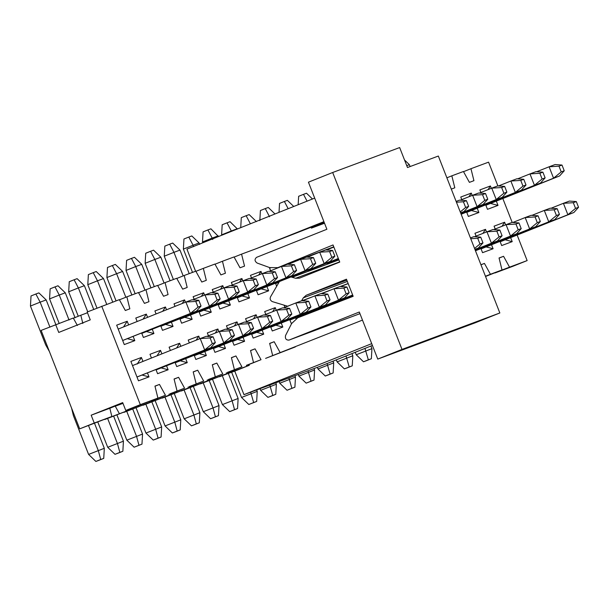 <?xml version="1.0" encoding="UTF-8"?>
<svg xmlns="http://www.w3.org/2000/svg" width="609" height="609" viewBox="0 0 609 609"><rect width="100%" height="100%" fill="white"/><g stroke="black" fill="none" stroke-linecap="round" stroke-linejoin="round"><path stroke-width="0.91" d="M287.958 306.327L272.36 301.615C270.343 300.602 269.718 299.027 270.51 296.887L279.432 281.541L330.2 261.383L334.843 256.183L332.613 250.474L325.724 249.964L319.702 252.21L324.178 263.621L330.2 261.383M402.009 349.414L499.844 312.973L438.343 156.041L407.482 167.528L399.656 147.561L332.674 172.499L402.009 349.414L377.763 359.089L359.31 312.014L289.009 340.088C286.116 340.195 284.959 338.68 285.537 335.536L291.612 323.562L297.786 317.776L353.167 296.317L346.452 279.196L306.213 295.266L303.297 297.847L301.531 300.907M499.844 312.973L475.599 322.656L377.763 359.089M289.009 340.088L359.965 313.665L289.009 340.088M326.675 263.301L338.566 259.069M307.553 270.419L338.391 258.627M290.95 276.943L295.631 278.283L299.499 278.146L339.746 262.076L333.032 244.955L277.856 267.648L269.68 267.595L257.135 263.05C254.577 261.162 254.395 259.251 256.579 257.341L326.888 229.266L308.436 182.182L332.674 172.499M256.48 290.653L324.178 263.621L331.836 257.303L334.843 256.183M256.496 290.683L279.325 281.693M321.666 293.667L334.014 288.735L338.49 300.146L270.799 327.178L344.511 297.908L349.163 292.708L346.924 286.999L343.91 288.118L346.148 293.827L338.49 300.146L344.511 297.908M346.924 286.999L340.035 286.489L334.014 288.735L343.91 288.118M372.411 345.432L320.73 366.07L243.965 394.655L234.739 371.117L219.446 376.613M295.35 346.917L265.6 358.381L362.484 320.106M248.997 364.57L249.287 365.309L234.739 371.117M371.711 343.643L243.965 394.655M352.999 295.898L328.144 305.825L353.053 296.035M352.824 295.449L309.029 312.942L352.877 295.593M340.781 286.542L348.173 283.596M352.649 295.007L289.914 320.06L352.702 295.144M326.47 250.025L333.861 247.071M275.595 283.535L278.998 282.18M308.184 270.525L338.338 258.482M275.611 283.566L278.899 282.34M327.299 263.408L338.513 258.932M314.678 198.123L186.933 249.134L195.603 271.249M324.11 222.178L256.77 248.472L323.904 221.661M307.355 257.143L319.702 252.21L329.598 251.601L331.836 257.303M261.048 288.833L268.622 290.82L258.087 294.741L256.366 290.348M272.619 311.709L275.215 307.652L276.242 310.263M265.798 314.427L264.679 311.572L275.215 307.652M226.327 372.837L226.556 373.774L200.331 383.731M207.212 379.955L207.441 380.891L181.216 390.849M188.09 387.073L188.326 388.009L162.101 397.966M168.975 394.19L169.211 395.127L142.986 405.084M149.86 401.308L150.096 402.244L123.863 412.202M130.783 408.586L130.981 409.362L104.748 419.327M122.866 403.044L109.818 408.251L111.858 416.487L79.703 428.85L41.123 330.405L73.286 318.043L77.396 325.503M249.287 365.309L234.084 370.972L233.696 370.264M234.084 370.972L219.537 376.781M314.031 368.567L314.594 369.99L314.016 380.085L306.16 383.137L311.009 381.204L308.009 370.805M298.227 374.451L298.874 376.111L314.594 369.99M294.916 375.684L295.472 377.108L294.901 387.202L287.045 390.255L291.886 388.321L288.894 377.923M279.105 381.569L279.759 383.228L295.472 377.108M275.801 382.802L276.357 384.233L275.786 394.32L270.936 396.253L267.922 397.373L272.771 395.439L269.779 385.048M259.99 388.687L260.644 390.346L276.357 384.233M256.686 389.92L257.242 391.351L256.671 401.438L248.807 404.498L253.656 402.557L250.664 392.166M231.648 372.266L241.522 397.464L257.242 391.351M275.999 325.267L282.82 327.056L272.284 330.976L270.678 326.873M281.289 323.151L282.82 327.056M328.205 305.984L328.023 305.52M309.189 313.353L308.908 312.638M314.229 311.024L314.807 311.176M319.519 308.915L319.672 309.296M291.475 323.836L289.793 319.755M284.913 307.309L284.068 305.155M295.114 318.149L296.347 318.469M300.404 316.033L300.656 316.657M256.77 248.472L241.567 254.136L244.536 266.11L240.015 267.793L234.039 256.937L222.452 261.253L225.421 273.228L220.9 274.91L214.924 264.055L203.337 268.371L206.299 280.346L201.785 282.028L195.809 271.172L184.215 275.489L187.184 287.463L182.67 289.146L176.694 278.29L165.1 282.606L168.069 294.581L163.555 296.263L157.579 285.408L145.985 289.724L148.954 301.699L144.44 303.381L138.464 292.526L126.87 296.842L129.839 308.816L125.325 310.499L119.341 299.651L87.186 312.014L90.261 319.862L58.746 332.445L55.67 324.597M111.858 416.487L94.25 423.042L91.175 415.193L122.691 402.61L125.766 410.458L140.314 404.65L101.733 306.205M140.314 404.65L157.921 398.088L125.766 410.458M150.811 400.928L165.45 395.287L159.474 384.431L154.952 386.114L157.921 398.088M165.45 395.287L150.903 401.095M169.926 393.81L184.565 388.169L178.589 377.314L174.075 378.996L177.036 390.97M184.565 388.169L170.018 393.977M189.041 386.692L203.68 381.051L197.704 370.196L193.19 371.878L196.159 383.853M203.68 381.051L189.133 386.86M208.156 379.574L222.795 373.934L216.819 363.078L212.305 364.761L215.274 376.735M222.795 373.934L208.248 379.742M227.279 372.457L241.91 366.816L235.934 355.961L231.42 357.643L234.389 369.617M241.91 366.816L227.37 372.624M246.394 365.339L261.025 359.691L255.049 348.843L250.535 350.525L253.504 362.5M261.025 359.691L246.485 365.499M280.148 352.573L274.164 341.725L269.65 343.407L272.619 355.374M485.457 276.258L490.42 274.271L484.444 263.415L480.935 264.725M490.42 274.271L502.006 269.954L485.54 276.478M494.896 272.794L509.535 267.153L503.559 256.298L499.045 257.98L502.006 269.954M509.535 267.153L527.143 260.591L512.603 266.399L494.988 272.961M451.299 189.11L454.809 187.8L451.84 175.826L463.434 171.51L469.41 182.365L473.924 180.683L470.955 168.708L488.57 162.154L497.88 185.905M502.859 198.61L512.192 222.43M517.17 235.135L527.143 260.591M324.521 223.244L311.405 228.124L311.108 227.37M495.193 229.007L494.074 226.152L504.61 222.232L505.63 224.835M510.685 237.731L512.215 241.636L501.679 245.556L500.065 241.453M476.071 236.125L474.959 233.27L485.495 229.349L486.515 231.953M491.562 244.848L493.1 248.754L482.556 252.674L480.95 248.571M246.683 321.544L245.564 318.697L256.1 314.769L257.12 317.38M262.174 330.268L263.705 334.174L253.169 338.094L251.563 333.991M227.568 328.67L226.449 325.815L236.985 321.887L238.005 324.498M243.06 337.386L244.59 341.291L234.054 345.219L232.448 341.109M208.453 335.787L207.334 332.933L217.87 329.005L218.89 331.616M223.945 344.504L225.475 348.409L214.939 352.337L213.325 348.226M189.338 342.905L188.219 340.05L198.755 336.13L199.775 338.733M204.83 351.621L206.36 355.527L195.824 359.455L194.21 355.351M170.391 350.464L169.104 347.168L179.64 343.248L180.835 346.3M185.715 358.747L187.245 362.644L176.709 366.572L175.095 362.469M151.451 358.031L149.989 354.286L160.525 350.365L161.895 353.859M166.592 365.864L168.122 369.77L157.586 373.69L155.98 369.587M147.477 372.982L149.007 376.887L138.471 380.808L130.866 361.403L141.402 357.483L142.955 361.426M480.874 192.482L479.869 189.917L490.405 185.989L491.318 188.31M496.365 201.206L498.01 205.393L487.474 209.321L485.754 204.928M461.759 199.6L460.754 197.034L471.29 193.106L472.203 195.436M477.25 208.324L478.895 212.511L468.359 216.439L466.639 212.046M327.947 249.431L327.802 249.051M308.832 256.549L308.687 256.168M289.717 263.667L289.564 263.286M270.602 270.784L269.597 268.219L270.533 267.869M276.653 286.23L275.481 283.231M251.487 277.91L250.482 275.337L261.017 271.416L261.923 273.738M266.978 286.626L268.622 290.82M232.372 285.027L231.367 282.454L241.902 278.534L242.808 280.856M247.863 293.744L249.507 297.938L238.964 301.858L237.244 297.466M213.257 292.145L212.244 289.572L222.787 285.651L223.693 287.973M228.748 300.861L230.385 305.056L219.849 308.976L218.129 304.591M194.142 299.263L193.129 296.697L203.665 292.769L204.578 295.091M209.633 307.987L211.27 312.173L200.734 316.094L199.014 311.709M175.019 306.38L174.014 303.815L184.55 299.887L185.463 302.209M190.51 315.104L192.155 319.291L181.619 323.212L179.899 318.827M156.079 313.947L154.899 310.933L165.435 307.005L166.523 309.775M171.395 322.222L173.04 326.409L162.504 330.337L160.784 325.944M137.139 321.506L135.784 318.05L146.32 314.122L147.576 317.342M152.28 329.34L153.925 333.526L143.389 337.455L141.669 333.062M133.165 336.457L134.81 340.644L124.274 344.572L116.669 325.168L127.205 321.248L128.636 324.901M258.696 275.024L261.017 271.416M311.405 228.124L324.407 222.932M241.567 254.136L234.13 257.105M231.458 231.359L231.306 230.978L221.607 234.853L221.76 235.226M237.327 228.733L231.306 230.978L227.035 222.825L230.042 221.706L237.419 228.976M212.747 239.52L212.191 238.096L202.493 241.971L202.82 242.793M218.212 235.85L212.191 238.096L207.92 229.943L210.927 228.824L218.479 236.536M193.632 246.637L193.076 245.214L183.378 249.089L192.513 272.398M199.097 242.976L193.076 245.214L188.798 237.061L191.812 235.942L199.097 242.976L199.653 244.399M332.613 250.474L329.598 251.601M346.148 293.827L349.163 292.708M126.87 296.842L119.433 299.811M82.847 323.47L80.807 315.241L73.377 318.21M80.807 315.241L87.475 312.752M69.045 320.014L59.263 295.045L49.565 298.92L59.126 323.31M65.285 292.8L59.263 295.045L54.993 286.892L58 285.773L65.285 292.8L75.067 317.769M145.985 289.724L138.555 292.693M87.734 311.793L78.378 287.928L68.68 291.795L78.264 316.254M84.4 285.682L78.378 287.928L74.108 279.775L77.115 278.656L84.4 285.682L93.702 309.418M165.1 282.606L157.67 285.575M106.72 304.348L97.493 280.81L87.795 284.677L96.976 308.108M103.515 278.564L97.493 280.81L93.223 272.657L96.23 271.53L103.515 278.564L112.741 302.11M184.215 275.489L176.785 278.458M125.842 297.253L116.608 273.692L106.91 277.559L116.053 300.876M122.63 271.447L116.608 273.692L112.338 265.539L115.345 264.413L122.63 271.447L131.856 294.984M203.337 268.371L195.9 271.34M144.965 290.135L135.723 266.567L126.033 270.442L135.168 293.759M141.745 264.329L135.723 266.567L131.453 258.414L134.46 257.295L141.745 264.329L150.971 287.867M222.452 261.253L215.015 264.222M164.08 283.018L154.846 259.449L145.148 263.324L154.283 286.633M160.86 257.211L154.846 259.449L150.568 251.296L153.582 250.177L160.86 257.211L170.086 280.749M183.195 275.9L173.961 252.332L164.263 256.206L173.398 279.516M179.982 250.093L173.961 252.332L169.683 244.179L172.697 243.06L179.982 250.093L189.209 273.631M451.84 175.826L446.877 177.813M470.955 168.708L463.525 171.677M404.536 160L409.37 164.666L410.108 166.554M503.559 256.298L499.068 258.094M484.444 263.415L480.965 264.808M370.919 346.026L371.939 348.637L371.361 358.724L366.511 360.665L363.504 361.784L368.354 359.843L364.951 348.409M355.253 352.284L356.219 354.75L371.939 348.637M351.972 353.593L352.824 355.755L352.246 365.842L347.396 367.783L344.389 368.902L349.239 366.968L346.011 355.976M336.313 359.85L337.104 361.868L352.824 355.755M333.032 361.16L333.709 362.873L333.131 372.959L328.281 374.9L325.275 376.019L330.124 374.086L327.071 363.543M317.342 367.334L317.989 368.985L333.709 362.873M228.345 373.5L238.127 398.469L237.556 408.555L229.692 411.615L234.541 409.674L232.105 400.707L222.323 375.745M212.533 379.377L222.407 404.582L238.127 398.469M274.164 341.725L269.68 343.514M226.556 373.774L200.422 383.898M209.23 380.617L219.012 405.586L218.433 415.673L210.577 418.733L215.426 416.792L212.99 407.824L203.208 382.863M193.411 386.494L203.292 411.699L219.012 405.586M214.969 378.09L214.581 377.382M255.049 348.843L250.565 350.632M207.441 380.891L181.307 391.016M190.115 387.735L199.897 412.704L199.318 422.791L194.469 424.732L191.462 425.851L196.311 423.917L193.875 414.942L184.093 389.981M174.296 393.612L184.177 418.817L199.897 412.704M195.854 385.208L195.466 384.5M235.934 355.961L231.45 357.749M188.326 388.009L162.192 398.134M170.992 394.853L180.782 419.822L180.203 429.908L175.354 431.85L172.347 432.969L177.196 431.035L174.76 422.067L164.97 397.098M155.181 400.73L165.062 425.935L180.782 419.822M176.732 392.325L176.344 391.617M216.819 363.078L212.328 364.867M169.211 395.127L143.077 405.251M151.877 401.97L161.667 426.939L161.088 437.026L156.239 438.967L153.232 440.086L158.081 438.153L155.645 429.185L145.856 404.216M136.066 407.847L145.947 433.052L161.667 426.939M157.617 399.443L157.229 398.743M197.704 370.196L193.213 371.992M150.096 402.244L123.954 412.369M132.762 409.096L142.544 434.057L141.973 444.151L134.117 447.204L138.966 445.27L136.53 436.303L126.741 411.334M116.951 414.965L126.832 440.178L142.544 434.057M138.502 406.561L138.114 405.86M178.589 377.314L174.098 379.11M130.981 409.362L104.839 419.487M113.647 416.213L123.429 441.175L122.858 451.269L118.009 453.203L114.994 454.322L119.844 452.388L117.408 443.421L107.626 418.452M97.836 422.083L107.717 447.295L123.429 441.175M119.387 413.678L115.276 406.218L122.911 403.173M159.474 384.431L154.983 386.228M94.25 423.042L79.703 428.85M94.532 423.331L104.314 448.3L103.743 458.387L98.894 460.32L95.879 461.439L100.729 459.506L98.293 450.538L88.511 425.569M71.565 408.083L73.392 415.604L88.594 454.413L104.314 448.3M49.93 327.132L40.148 302.163L30.45 306.038L45.66 344.839L49.428 351.591M46.17 299.917L40.148 302.163L35.87 294.01L38.885 292.891L46.17 299.917L55.952 324.886M311.009 381.204L314.016 380.085M291.886 388.321L294.901 387.202M272.771 395.439L275.786 394.32M253.656 402.557L256.671 401.438M502.006 226.282L504.61 222.232M505.386 239.839L512.215 241.636M500.195 241.781L573.899 212.48L578.55 207.281L576.312 201.579L573.305 202.698L575.543 208.407L567.877 214.726L500.187 241.758M482.891 233.399L485.495 229.349M486.271 246.957L493.1 248.754M481.08 248.898L554.784 219.598L559.435 214.406L557.197 208.697L554.19 209.816L556.42 215.525L548.762 221.843L481.072 248.875M253.496 318.827L256.1 314.769M256.884 332.385L263.705 334.174M251.692 334.326L325.396 305.025L330.04 299.826L327.809 294.117L324.795 295.243L327.033 300.945L319.375 307.263L251.677 334.295M234.381 325.944L236.985 321.887M237.769 339.502L244.59 341.291M232.577 341.443L306.281 312.143L310.925 306.944L308.694 301.234L305.68 302.361L307.918 308.063L300.26 314.381L232.562 341.413M215.266 333.062L217.87 329.005M218.646 346.62L225.475 348.409M213.454 348.561L287.159 319.261L291.81 314.061L289.572 308.36L286.565 309.479L288.803 315.18L281.145 321.499L213.447 348.538M196.151 340.18L198.755 336.13M199.531 353.738L206.36 355.527M194.34 355.679L268.044 326.378L272.695 321.179L270.457 315.477L267.45 316.596L269.688 322.306L262.022 328.624L194.332 355.656M176.595 347.99L179.64 343.248M180.416 360.855L187.245 362.644M175.225 362.797L248.929 333.496L253.58 328.297L251.342 322.595L248.335 323.714L250.573 329.423L242.907 335.742L175.217 362.774M157.031 355.801L160.525 350.365M161.301 367.973L168.122 369.77M156.11 369.914L229.814 340.614L234.465 335.422L232.227 329.713L229.22 330.832L231.45 336.541L223.792 342.859L156.102 369.891M137.192 364.053L141.402 357.483M142.186 375.091L149.007 376.887M136.995 377.032L210.699 347.731L215.35 342.54L213.112 336.83L210.105 337.949L212.335 343.659L204.677 349.977L136.987 377.009M488.091 189.605L490.405 185.989M490.435 203.406L498.01 205.393M485.883 205.263L559.587 175.955L564.239 170.764L562 165.054L558.993 166.173L561.224 171.883L564.239 170.764M468.976 196.722L471.29 193.106M471.32 210.524L478.895 212.511M466.768 212.381L540.472 183.073L545.124 177.881L542.885 172.172L539.871 173.291L542.109 179L545.124 177.881M239.581 282.142L241.902 278.534M241.933 295.951L249.507 297.938M237.381 297.801L311.077 268.5L315.728 263.301L313.49 257.592L310.483 258.718L312.721 264.42L315.728 263.301M220.466 289.26L222.787 285.651M222.818 303.069L230.385 305.056M218.266 304.926L291.962 275.618L296.613 270.419L294.375 264.717L291.368 265.836L293.607 271.545L296.613 270.419M201.351 296.377L203.665 292.769M203.703 310.187L211.27 312.173M199.143 312.044L272.847 282.736L277.498 277.537L275.26 271.835L272.253 272.954L274.492 278.663L277.498 277.537M182.236 303.503L184.55 299.887M184.588 317.304L192.155 319.291M180.028 319.162L253.732 289.854L258.383 284.654L256.145 278.952L253.138 280.071L255.369 285.781L258.383 284.654M162.672 311.313L165.435 307.005M165.465 324.422L173.04 326.409M160.913 326.279L234.617 296.971L239.268 291.78L237.03 286.07L234.023 287.189L236.254 292.899L239.268 291.78M143.115 319.124L146.32 314.122M146.35 331.54L153.925 333.526M141.798 333.397L215.502 304.089L220.153 298.897L217.915 293.188L214.901 294.307L217.139 300.016L220.153 298.897M123.551 326.934L127.205 321.248M127.235 338.657L134.81 340.644M122.683 340.515L196.387 311.214L201.039 306.015L198.8 300.306L195.786 301.425L198.024 307.134L201.039 306.015M250.421 223.861L246.15 215.708L249.157 214.589L256.442 221.615M54.993 286.892L50.144 288.826L49.565 298.92M74.108 279.775L69.259 281.708L68.68 291.795M93.223 272.657L88.374 274.59L87.795 284.677M112.338 265.539L107.488 267.473L106.91 277.559M131.453 258.414L126.603 260.355L126.033 270.442M150.568 251.296L145.718 253.237L145.148 263.324M169.683 244.179L164.833 246.12L164.263 256.206M188.798 237.061L183.948 238.994L183.378 249.089M207.92 229.943L203.071 231.877L202.493 241.971M227.035 222.825L222.186 224.759L221.607 234.853M246.15 215.708L241.301 217.641L240.722 227.728M269.536 216.743L265.265 208.59L260.416 210.524L259.837 220.61M265.265 208.59L268.272 207.463L275.009 213.965M288.171 208.704L284.38 201.472L279.531 203.406L279.021 212.358M284.38 201.472L287.387 200.346L293.744 206.481M307.065 201.16L303.495 194.347L298.646 196.288L298.166 204.715M303.495 194.347L306.51 193.228L312.486 198.998M409.37 164.666L406.743 165.648M356.219 354.75L363.504 361.784M337.104 361.868L344.389 368.902M317.989 368.985L325.275 376.019M298.874 376.111L306.16 383.137M279.759 383.228L287.045 390.255M260.644 390.346L267.922 397.373M241.522 397.464L248.807 404.498M222.407 404.582L229.692 411.615M203.292 411.699L210.577 418.733M184.177 418.817L191.462 425.851M165.062 425.935L172.347 432.969M145.947 433.052L153.232 440.086M126.832 440.178L134.117 447.204M115.276 406.218L122.98 403.348M107.717 447.295L114.994 454.322M91.175 415.193L109.818 408.251M88.594 454.413L95.879 461.439M35.87 294.01L31.029 295.944L30.45 306.038M330.124 374.086L333.131 372.959M234.541 409.674L237.556 408.555M551.061 208.24L563.409 203.307L567.877 214.726L573.899 212.48M576.312 201.579L569.43 201.069L563.409 203.307L573.305 202.698M531.939 215.358L544.294 210.425L548.762 221.843L554.784 219.598M557.197 208.697L550.315 208.187L544.294 210.425L554.19 209.816M512.824 222.475L525.179 217.55L529.647 228.961L475.408 250.619M538.082 215.814L531.193 215.304L525.179 217.55L535.075 216.933L537.305 222.643L529.647 228.961L535.669 226.715L540.32 221.524L538.082 215.814L535.075 216.933M475.462 250.763L535.669 226.715M493.709 229.601L506.056 224.668L510.532 236.079L475.233 250.177M518.967 222.932L512.078 222.422L506.056 224.668L515.952 224.051L518.19 229.76L510.532 236.079L516.554 233.841L521.205 228.641L518.967 222.932L515.952 224.051M475.286 250.314L516.554 233.841M474.594 236.718L486.941 231.785L491.417 243.197L475.058 249.728M499.852 230.05L492.963 229.54L486.941 231.785L496.837 231.176L499.076 236.878L491.417 243.197L497.439 240.958L502.09 235.759L499.852 230.05L496.837 231.176M475.111 249.873L497.439 240.958M474.936 249.424L478.324 248.076L482.967 242.877L480.737 237.167L473.848 236.657L470.437 237.929M474.906 249.347L478.324 248.076M302.551 300.785L314.899 295.852L319.375 307.263L325.396 305.025M327.809 294.117L320.92 293.607L314.899 295.852L324.795 295.243M283.436 307.903L295.784 302.97L300.26 314.381L306.281 312.143M308.694 301.234L301.805 300.724L295.784 302.97L305.68 302.361M264.321 315.02L276.669 310.088L281.145 321.499L287.159 319.261M289.572 308.36L282.69 307.849L276.669 310.088L286.565 309.479M245.206 322.138L257.554 317.205L262.022 328.624L268.044 326.378M270.457 315.477L263.575 314.967L257.554 317.205L267.45 316.596M226.084 329.256L238.439 324.323L242.907 335.742L248.929 333.496M251.342 322.595L244.46 322.085L238.439 324.323L248.335 323.714M206.969 336.374L219.324 331.441L223.792 342.859L229.814 340.614M232.227 329.713L225.345 329.203L219.324 331.441L229.22 330.832M132.511 365.598L200.201 338.566L204.677 349.977L210.699 347.731M213.112 336.83L206.223 336.32L200.201 338.566L210.105 337.949M536.742 171.715L549.097 166.79L553.566 178.201L559.587 175.955M485.875 205.233L553.566 178.201L561.224 171.883M562 165.054L555.111 164.544L549.097 166.79L558.993 166.173M517.627 178.84L529.975 173.908L534.451 185.319L540.472 183.073M466.76 212.351L534.451 185.319L542.109 179M542.885 172.172L535.996 171.662L529.975 173.908L539.871 173.291M498.512 185.958L510.86 181.025L515.336 192.436L521.357 190.198L526.009 184.999L523.77 179.29L520.756 180.409L522.994 186.118L526.009 184.999M461.097 214.102L515.336 192.436L522.994 186.118M523.77 179.29L516.881 178.78L510.86 181.025L520.756 180.409M461.15 214.239L521.357 190.198M479.397 193.076L491.745 188.143L496.221 199.554L502.242 197.316L506.886 192.117L504.655 186.407L501.641 187.534L503.879 193.236L506.886 192.117M460.922 213.652L496.221 199.554L503.879 193.236M504.655 186.407L497.766 185.897L491.745 188.143L501.641 187.534M460.975 213.789L502.242 197.316M460.282 200.194L472.63 195.261L477.106 206.672L483.127 204.434L487.771 199.234L485.533 193.525L482.526 194.652L484.764 200.353L487.771 199.234M460.747 213.203L477.106 206.672L484.764 200.353M485.533 193.525L478.651 193.023L472.63 195.261L482.526 194.652M460.8 213.348L483.127 204.434M460.625 212.899L464.005 211.551L468.656 206.352L466.418 200.65L459.536 200.14L456.118 201.412M460.594 212.823L464.005 211.551M288.24 264.26L300.587 259.327L305.063 270.739L311.077 268.5M237.365 297.778L305.063 270.739L312.721 264.42M313.49 257.592L306.609 257.089L300.587 259.327L310.483 258.718M269.125 271.378L281.472 266.445L285.941 277.856L291.962 275.618M218.25 304.896L285.941 277.856L293.607 271.545M294.375 264.717L287.494 264.207L281.472 266.445L291.368 265.836M250.002 278.496L262.357 273.563L266.826 284.982L272.847 282.736M199.135 312.014L266.826 284.982L274.492 278.663M275.26 271.835L268.379 271.325L262.357 273.563L272.253 272.954M230.887 285.613L243.242 280.68L247.711 292.099L253.732 289.854M180.02 319.131L247.711 292.099L255.369 285.781M256.145 278.952L249.264 278.442L243.242 280.68L253.138 280.071M211.772 292.731L224.12 287.806L228.596 299.217L234.617 296.971M160.905 326.249L228.596 299.217L236.254 292.899M237.03 286.07L230.141 285.56L224.12 287.806L234.023 287.189M192.657 299.849L205.005 294.923L209.481 306.335L215.502 304.089M141.79 333.367L209.481 306.335L217.139 300.016M217.915 293.188L211.026 292.678L205.005 294.923L214.901 294.307M118.199 329.073L185.89 302.041L190.366 313.452L196.387 311.214M122.668 340.484L190.366 313.452L198.024 307.134M198.8 300.306L191.911 299.795L185.89 302.041L195.786 301.425M368.354 359.843L371.361 358.724M349.239 366.968L352.246 365.842M215.426 416.792L218.433 415.673M196.311 423.917L199.318 422.791M177.196 431.035L180.203 429.908M158.081 438.153L161.088 437.026M138.966 445.27L141.973 444.151M119.844 452.388L122.858 451.269M100.729 459.506L103.743 458.387M575.543 208.407L578.55 207.281M556.42 215.525L559.435 214.406M537.305 222.643L540.32 221.524M518.19 229.76L521.205 228.641M499.076 236.878L502.09 235.759M470.742 238.72L477.722 238.294L479.961 243.996L474.556 248.457M480.737 237.167L477.722 238.294M479.961 243.996L482.967 242.877M327.033 300.945L330.04 299.826M307.918 308.063L310.925 306.944M288.803 315.18L291.81 314.061M269.688 322.306L272.695 321.179M250.573 329.423L253.58 328.297M231.45 336.541L234.465 335.422M212.335 343.659L215.35 342.54M460.244 211.932L465.649 207.471L468.656 206.352M456.43 202.196L463.411 201.769L465.649 207.471M466.418 200.65L463.411 201.769M306.213 295.266L346.826 280.14M303.297 297.847L347.336 281.449M301.98 300.739L312.029 297.002M321.095 293.622L331.144 289.876M340.21 286.504L348.158 283.543M292.267 277.262L338.893 259.906M295.631 278.283L339.67 261.878M278.206 267.511L333.762 246.82L277.856 267.648"/></g></svg>
